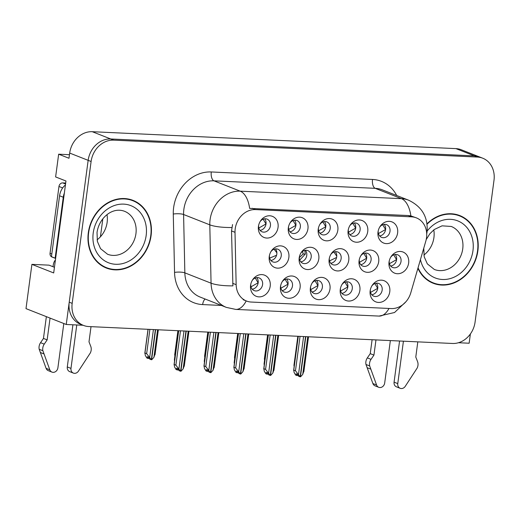 <?xml version="1.0" encoding="UTF-8"?>
<svg xmlns="http://www.w3.org/2000/svg" width="520" height="520" viewBox="0 0 520 520"><rect width="100%" height="100%" fill="white"/><g stroke="black" fill="none" stroke-linecap="round" stroke-linejoin="round"><path stroke-width="0.78" d="M269.471 255.32A6.819 5.804 111.5 0 0 272.864 261.898A6.819 5.804 111.5 0 0 281.249 255.833A6.819 5.804 111.5 0 0 277.862 249.217A6.819 5.804 111.5 0 0 270.894 251.713M275.425 248.898A6.819 5.804 -68.5 0 1 276.815 254.085A6.819 5.804 -68.5 0 1 270.868 260.468M269.25 256.555A11.362 9.679 111.5 0 0 277.57 268.151A11.362 9.679 111.5 0 0 288.86 257.465A11.362 9.679 111.5 0 0 282.945 246.337A11.362 9.679 111.5 0 0 271.193 251.219A11.362 9.679 111.5 0 0 269.353 255.886A11.362 9.679 111.5 0 0 269.25 256.555M378.235 230.789A6.819 5.804 111.5 0 0 381.628 237.367A6.819 5.804 111.5 0 0 390.007 231.296A6.819 5.804 111.5 0 0 386.62 224.679A6.819 5.804 111.5 0 0 379.659 227.175M384.189 224.367A6.819 5.804 -68.5 0 1 385.58 229.554A6.819 5.804 -68.5 0 1 379.632 235.937M378.007 232.024A11.362 9.679 111.5 0 0 386.328 243.62A11.362 9.679 111.5 0 0 397.625 232.934A11.362 9.679 111.5 0 0 391.709 221.806A11.362 9.679 111.5 0 0 379.957 226.681A11.362 9.679 111.5 0 0 378.118 231.355A11.362 9.679 111.5 0 0 378.007 232.024M348.341 229.398A6.819 5.804 111.5 0 0 351.735 235.976A6.819 5.804 111.5 0 0 360.113 229.905A6.819 5.804 111.5 0 0 356.726 223.288A6.819 5.804 111.5 0 0 349.765 225.784M354.296 222.976A6.819 5.804 -68.5 0 1 355.687 228.163A6.819 5.804 -68.5 0 1 349.739 234.546M348.114 230.633A11.362 9.679 111.5 0 0 356.434 242.229A11.362 9.679 111.5 0 0 367.731 231.543A11.362 9.679 111.5 0 0 361.816 220.415A11.362 9.679 111.5 0 0 350.064 225.29A11.362 9.679 111.5 0 0 348.225 229.964A11.362 9.679 111.5 0 0 348.114 230.633M288.555 226.616A6.819 5.804 111.5 0 0 291.947 233.194A6.819 5.804 111.5 0 0 300.326 227.123A6.819 5.804 111.5 0 0 296.94 220.506A6.819 5.804 111.5 0 0 289.978 223.008M294.508 220.194A6.819 5.804 -68.5 0 1 295.893 225.381A6.819 5.804 -68.5 0 1 289.952 231.764M288.327 227.851A11.362 9.679 111.5 0 0 296.647 239.447A11.362 9.679 111.5 0 0 307.944 228.761A11.362 9.679 111.5 0 0 302.029 217.633A11.362 9.679 111.5 0 0 290.277 222.508A11.362 9.679 111.5 0 0 288.438 227.181A11.362 9.679 111.5 0 0 288.327 227.851M310.596 286.832A6.819 5.804 111.5 0 0 313.989 293.404A6.819 5.804 111.5 0 0 322.374 287.339A6.819 5.804 111.5 0 0 318.988 280.722A6.819 5.804 111.5 0 0 312.019 283.218M316.55 280.404A6.819 5.804 -68.5 0 1 317.941 285.591A6.819 5.804 -68.5 0 1 311.994 291.974M310.375 288.061A11.362 9.679 111.5 0 0 318.695 299.656A11.362 9.679 111.5 0 0 329.986 288.977A11.362 9.679 111.5 0 0 324.07 277.843A11.362 9.679 111.5 0 0 312.319 282.724A11.362 9.679 111.5 0 0 310.479 287.397A11.362 9.679 111.5 0 0 310.375 288.061M299.416 256.718A6.819 5.804 111.5 0 0 302.809 263.296A6.819 5.804 111.5 0 0 311.194 257.225A6.819 5.804 111.5 0 0 307.808 250.608A6.819 5.804 111.5 0 0 300.839 253.103M305.37 250.296A6.819 5.804 -68.5 0 1 306.761 255.476A6.819 5.804 -68.5 0 1 300.814 261.859M299.195 257.946A11.362 9.679 111.5 0 0 307.515 269.542A11.362 9.679 111.5 0 0 318.806 258.863A11.362 9.679 111.5 0 0 312.891 247.734A11.362 9.679 111.5 0 0 301.139 252.609A11.362 9.679 111.5 0 0 299.299 257.283A11.362 9.679 111.5 0 0 299.195 257.946M250.809 284.05A6.819 5.804 111.5 0 0 254.202 290.622A6.819 5.804 111.5 0 0 262.587 284.557A6.819 5.804 111.5 0 0 259.2 277.94A6.819 5.804 111.5 0 0 252.233 280.436M256.763 277.622A6.819 5.804 -68.5 0 1 258.154 282.808A6.819 5.804 -68.5 0 1 252.207 289.192M250.588 285.279A11.362 9.679 111.5 0 0 258.908 296.875A11.362 9.679 111.5 0 0 270.199 286.195A11.362 9.679 111.5 0 0 264.284 275.067A11.362 9.679 111.5 0 0 252.531 279.942A11.362 9.679 111.5 0 0 250.692 284.615A11.362 9.679 111.5 0 0 250.588 285.279M359.313 259.506A6.819 5.804 111.5 0 0 362.7 266.078A6.819 5.804 111.5 0 0 371.085 260.013A6.819 5.804 111.5 0 0 367.699 253.396A6.819 5.804 111.5 0 0 360.731 255.892M365.261 253.078A6.819 5.804 -68.5 0 1 366.652 258.264A6.819 5.804 -68.5 0 1 360.704 264.647M359.086 260.735A11.362 9.679 111.5 0 0 367.406 272.331A11.362 9.679 111.5 0 0 378.703 261.644A11.362 9.679 111.5 0 0 372.781 250.517A11.362 9.679 111.5 0 0 361.029 255.398A11.362 9.679 111.5 0 0 359.19 260.065A11.362 9.679 111.5 0 0 359.086 260.735M329.361 258.108A6.819 5.804 111.5 0 0 332.755 264.687A6.819 5.804 111.5 0 0 341.14 258.615A6.819 5.804 111.5 0 0 337.753 251.999A6.819 5.804 111.5 0 0 330.785 254.494M335.316 251.686A6.819 5.804 -68.5 0 1 336.707 256.874A6.819 5.804 -68.5 0 1 330.759 263.257M329.141 259.344A11.362 9.679 111.5 0 0 337.46 270.94A11.362 9.679 111.5 0 0 348.757 260.253A11.362 9.679 111.5 0 0 342.836 249.125A11.362 9.679 111.5 0 0 331.084 254A11.362 9.679 111.5 0 0 329.245 258.674A11.362 9.679 111.5 0 0 329.141 259.344M340.49 288.223A6.819 5.804 111.5 0 0 343.882 294.794A6.819 5.804 111.5 0 0 352.268 288.73A6.819 5.804 111.5 0 0 348.881 282.113A6.819 5.804 111.5 0 0 341.913 284.609M346.444 281.794A6.819 5.804 -68.5 0 1 347.834 286.981A6.819 5.804 -68.5 0 1 341.887 293.365M340.269 289.452A11.362 9.679 111.5 0 0 348.589 301.048A11.362 9.679 111.5 0 0 359.879 290.368A11.362 9.679 111.5 0 0 353.964 279.233A11.362 9.679 111.5 0 0 342.212 284.115A11.362 9.679 111.5 0 0 340.373 288.788A11.362 9.679 111.5 0 0 340.269 289.452M318.448 228.007A6.819 5.804 111.5 0 0 321.841 234.585A6.819 5.804 111.5 0 0 330.219 228.514A6.819 5.804 111.5 0 0 326.833 221.897A6.819 5.804 111.5 0 0 319.872 224.393M324.402 221.585A6.819 5.804 -68.5 0 1 325.786 226.772A6.819 5.804 -68.5 0 1 319.846 233.155M318.221 229.242A11.362 9.679 111.5 0 0 326.541 240.838A11.362 9.679 111.5 0 0 337.838 230.152A11.362 9.679 111.5 0 0 331.923 219.024A11.362 9.679 111.5 0 0 320.171 223.899A11.362 9.679 111.5 0 0 318.331 228.572A11.362 9.679 111.5 0 0 318.221 229.242M370.383 289.614A6.819 5.804 111.5 0 0 373.776 296.186A6.819 5.804 111.5 0 0 382.161 290.121A6.819 5.804 111.5 0 0 378.775 283.504A6.819 5.804 111.5 0 0 371.807 286M376.337 283.186A6.819 5.804 -68.5 0 1 377.728 288.373A6.819 5.804 -68.5 0 1 371.781 294.756M370.162 290.843A11.362 9.679 111.5 0 0 378.482 302.439A11.362 9.679 111.5 0 0 389.772 291.759A11.362 9.679 111.5 0 0 383.857 280.625A11.362 9.679 111.5 0 0 372.106 285.506A11.362 9.679 111.5 0 0 370.266 290.18A11.362 9.679 111.5 0 0 370.162 290.843M280.703 285.441A6.819 5.804 111.5 0 0 284.096 292.012A6.819 5.804 111.5 0 0 292.481 285.948A6.819 5.804 111.5 0 0 289.094 279.331A6.819 5.804 111.5 0 0 282.126 281.827M286.656 279.012A6.819 5.804 -68.5 0 1 288.048 284.2A6.819 5.804 -68.5 0 1 282.1 290.583M280.481 286.669A11.362 9.679 111.5 0 0 288.802 298.266A11.362 9.679 111.5 0 0 300.092 287.586A11.362 9.679 111.5 0 0 294.177 276.458A11.362 9.679 111.5 0 0 282.425 281.333A11.362 9.679 111.5 0 0 280.586 286.007A11.362 9.679 111.5 0 0 280.481 286.669M389.259 260.897A6.819 5.804 111.5 0 0 392.646 267.475A6.819 5.804 111.5 0 0 401.031 261.404A6.819 5.804 111.5 0 0 397.644 254.787A6.819 5.804 111.5 0 0 390.676 257.283M395.207 254.475A6.819 5.804 -68.5 0 1 396.598 259.656A6.819 5.804 -68.5 0 1 390.65 266.045M389.031 262.125A11.362 9.679 111.5 0 0 397.351 273.728A11.362 9.679 111.5 0 0 408.649 263.042A11.362 9.679 111.5 0 0 402.734 251.914A11.362 9.679 111.5 0 0 390.975 256.789A11.362 9.679 111.5 0 0 389.135 261.463A11.362 9.679 111.5 0 0 389.031 262.125M258.661 225.225A6.819 5.804 111.5 0 0 262.054 231.803A6.819 5.804 111.5 0 0 270.433 225.732A6.819 5.804 111.5 0 0 267.046 219.115A6.819 5.804 111.5 0 0 260.084 221.618M264.615 218.803A6.819 5.804 -68.5 0 1 266 223.99A6.819 5.804 -68.5 0 1 260.058 230.373M258.433 226.46A11.362 9.679 111.5 0 0 266.753 238.056A11.362 9.679 111.5 0 0 278.05 227.37A11.362 9.679 111.5 0 0 272.136 216.242A11.362 9.679 111.5 0 0 260.383 221.124A11.362 9.679 111.5 0 0 258.544 225.791A11.362 9.679 111.5 0 0 258.433 226.46M235.209 228.813A20.449 17.42 111.5 0 0 235.014 232.31L236.151 284.674A20.449 17.42 111.5 0 0 246.506 301.028A20.449 17.42 111.5 0 0 251.322 302.055L391.19 308.562A20.449 17.42 111.5 0 0 410.787 292.799L425.796 241.189A20.449 17.42 111.5 0 0 416.364 217.867A20.449 17.42 111.5 0 0 411.548 216.84L255.541 209.586A20.449 17.42 111.5 0 0 235.209 228.813M69.472 154.7L58.656 154.2L55.62 176.924L65.962 180.999L53.69 272.942L31.909 264.361L26 308.627L66.248 324.48L83.077 325.26M458.484 342.732L469.144 343.226L470.379 333.97M58.656 154.2L68.991 158.269L69.686 153.069A22.724 19.351 111.5 0 1 92.274 131.703L455.943 148.623A22.724 19.351 111.5 0 1 461.292 149.76L479.759 157.034A22.724 19.351 111.5 0 0 474.403 155.896L110.741 138.977A22.724 19.351 111.5 0 0 88.153 160.342L66.248 324.48M100.425 236.802L102.817 218.849M31.909 264.361L49.036 265.155L54.444 267.286M88.309 232.745A36.355 30.966 111.5 0 0 106.373 268.034A36.355 30.966 111.5 0 0 151.079 235.664A36.355 30.966 111.5 0 0 133.016 200.375A36.355 30.966 111.5 0 0 88.309 232.745M104.91 267.404A36.355 30.966 111.5 0 0 107.959 268.203M417.898 268.339A36.355 30.966 111.5 0 0 433.16 283.238A36.355 30.966 111.5 0 0 477.867 250.868A36.355 30.966 111.5 0 0 459.803 215.586A36.355 30.966 111.5 0 0 427.011 223.789M431.697 282.607A36.355 30.966 111.5 0 0 434.746 283.406M246.194 300.905A26.507 13.338 -87.3 0 1 235.781 309.413L226.408 307.411A30.297 25.805 -68.5 0 1 211.061 283.179L209.8 224.835A30.297 25.805 -68.5 0 1 210.093 219.655A30.297 25.805 -68.5 0 1 240.208 191.165A26.507 13.338 92.7 0 1 249.645 208.403L408.232 215.534L410.878 215.904L416.364 217.867M410.878 215.904A26.507 13.338 -87.3 0 0 401.447 198.666L240.208 191.165L213.993 180.837A30.297 25.805 111.5 0 0 183.872 209.326A30.297 25.805 111.5 0 0 183.586 214.506L184.847 272.857L211.061 283.179A26.507 6.136 -1.2 0 0 232.915 285.87L231.524 230.939L232.55 224.575M482.709 158.197L479.759 157.034A22.724 19.351 111.5 0 0 474.403 155.896L110.741 138.977A22.724 19.351 111.5 0 0 88.153 160.342L69.225 302.198A22.724 19.351 111.5 0 0 80.509 324.252L83.466 325.416A22.724 19.351 111.5 0 0 88.816 326.553L452.485 343.473A22.724 19.351 111.5 0 0 475.072 322.108L494 180.252A22.724 19.351 111.5 0 0 482.709 158.197A22.724 19.351 111.5 0 0 477.36 157.06L113.692 140.14A22.724 19.351 111.5 0 0 91.104 161.506L72.176 303.361A22.724 19.351 111.5 0 0 83.466 325.416M461.084 216.541A36.355 30.966 111.5 0 0 458.315 215.046M134.297 201.338A36.355 30.966 111.5 0 0 131.521 199.843M300.19 376.701L300.579 376.805L302.731 374.419L303.836 371.144M305.799 336.648L300.443 376.799M300.053 336.382L295.464 370.76L300.177 376.786L305.539 336.642M300.04 376.779L298.565 376.2L297.499 374.374L296.023 373.796L297.089 375.615L297.999 375.226M303.576 336.55L298.545 374.225M297.089 375.615L295.614 375.037L294.119 372.482L293.767 370.091L298.279 336.303M298.188 336.297L293.631 370.409L293.767 370.091L295.464 370.76M307.762 336.739L302.731 374.419M370.559 292.396L377.663 288.353L374.855 283.562M389.428 263.679L396.532 259.642L393.725 254.846M294.144 366.581L293.956 365.346L297.928 336.284M264.576 360.126L264.387 358.891L267.683 334.88M385.58 229.541L382.694 224.744M385.509 229.541L378.404 233.571M270.296 375.31L270.686 375.414L272.838 373.029L273.942 369.753M275.906 335.257L270.55 375.407M270.159 334.99L265.57 369.369L270.283 375.394L275.646 335.25M270.147 375.388L268.671 374.81L267.605 372.983L266.13 372.404L267.195 374.225L268.106 373.834M273.683 335.16L268.651 372.834M267.195 374.225L265.72 373.646L264.225 371.091L263.874 368.7L268.385 334.913M268.294 334.906L263.738 369.018L263.874 368.7L265.57 369.369M277.869 335.354L272.838 373.029M340.665 291.005L347.769 286.962L344.962 282.172M240.403 373.919L240.792 374.023L242.944 371.637L244.049 368.362M246.012 333.866L240.656 374.017M240.266 333.6L235.677 367.978L240.389 374.004L245.752 333.86M240.253 373.997L238.778 373.418L237.712 371.592L236.236 371.013L237.302 372.834L238.212 372.444M243.789 333.769L238.758 371.443M237.302 372.834L235.827 372.255L234.332 369.7L233.981 367.309L238.492 333.522M238.4 333.515L233.844 367.627L233.981 367.309L235.677 367.978M247.975 333.964L242.944 371.637M310.772 289.614L317.876 285.571L315.068 280.781M210.509 372.528L210.899 372.632L213.05 370.247L214.156 366.971M216.119 332.475L210.763 372.625M210.373 332.209L205.784 366.587L210.496 372.613L215.858 332.469M210.359 372.606L208.884 372.028L207.818 370.201L206.343 369.623L207.409 371.443L208.319 371.053M213.895 332.377L208.864 370.051M207.409 371.443L205.933 370.864L204.438 368.31L204.087 365.918L208.598 332.131M208.507 332.124L203.951 366.236L204.087 365.918L205.784 366.587M218.082 332.572L213.05 370.247M280.878 288.223L287.983 284.18L285.175 279.389M234.683 358.735L234.494 357.5L237.79 333.489M355.687 228.15L352.8 223.353M355.615 228.15L348.51 232.18M204.789 357.344L204.6 356.109L207.896 332.098M325.793 226.759L322.907 221.962M325.721 226.766L318.617 230.789M174.895 355.953L174.707 354.718L178.003 330.707M295.9 225.368L293.014 220.571M295.828 225.375L288.724 229.405M151.372 359.619L151.756 359.723L153.913 357.338L157.593 329.758M155.63 329.667L151.619 359.716M149.883 329.394L146.647 353.672L151.359 359.704L155.37 329.654M151.222 359.697L149.747 359.119L148.681 357.292L147.199 356.714L148.265 358.534L149.175 358.144M153.406 329.563L149.727 357.143M148.265 358.534L146.79 357.955L145.294 355.401L144.95 353.009L148.109 329.316M148.018 329.31L144.814 353.327L144.95 353.009L146.647 353.672M153.913 357.338L155.012 354.062M266.006 223.977L263.12 219.18M265.935 223.983L258.83 228.014M44.245 344.143L40.553 342.687L43.459 338.435L47.151 339.892L44.245 344.143A7.573 6.448 111.5 0 0 42.887 350.734L49.797 369.798A4.836 4.121 -68.5 0 0 51.955 372.099A4.836 4.121 -68.5 0 0 57.902 367.79L63.811 323.518M65.442 184.886A15.152 12.903 111.5 0 0 59.573 195.78L51.448 256.685L55.139 258.141L63.264 197.236A15.152 12.903 -68.5 0 1 64.344 193.102M55.673 258.128A15.152 12.903 111.5 0 0 55.139 258.141M76.772 324.968L70.98 368.401A4.836 4.121 -68.5 0 0 73.379 373.094A4.836 4.121 -68.5 0 0 78.448 371.131L90.331 352.944A7.573 6.448 111.5 0 0 90.74 346.307L88.998 341.841L91.02 326.658M70.98 368.401L67.288 366.945A4.836 4.121 111.5 0 0 69.686 371.637L73.379 373.094M67.288 366.945L72.91 324.792M53.027 266.728L53.216 265.317A7.573 3.809 92.7 0 1 55.419 260.019M43.459 338.435L46.364 316.647M50.057 318.103L47.151 339.892M40.553 342.687A7.573 6.448 111.5 0 0 39.195 349.284L46.098 368.342A4.836 4.121 111.5 0 0 48.263 370.643L51.955 372.099M39.195 349.284L42.887 350.734M40.294 352.482L43.986 353.932M371.033 359.346L367.341 357.89L370.247 353.646L373.938 355.095L371.033 359.346A7.573 6.448 111.5 0 0 369.675 365.944L376.584 385.001A4.836 4.121 -68.5 0 0 378.742 387.303A4.836 4.121 -68.5 0 0 384.69 382.993L390.351 340.587M403.423 341.192L397.768 383.604A4.836 4.121 -68.5 0 0 400.166 388.297A4.836 4.121 -68.5 0 0 405.243 386.341L417.118 368.147A7.573 6.448 111.5 0 0 417.528 361.51L415.786 357.045L417.807 341.861M397.768 383.604L394.075 382.148A4.836 4.121 111.5 0 0 396.474 386.841L400.166 388.297M394.075 382.148L399.562 341.016M370.247 353.646L372.099 339.736M375.966 339.918L373.938 355.095M367.341 357.89A7.573 6.448 111.5 0 0 365.982 364.488L372.892 383.552A4.836 4.121 111.5 0 0 375.05 385.847L378.742 387.303M365.982 364.488L369.675 365.944M367.081 367.685L370.773 369.135M88.634 232.758A35.977 30.641 -68.5 0 1 132.88 200.733A35.977 30.641 -68.5 0 1 150.755 235.651A35.977 30.641 -68.5 0 1 106.509 267.677A35.977 30.641 -68.5 0 1 88.634 232.758M128.472 199.043A35.977 30.641 -68.5 0 1 129.922 199.569L132.88 200.733M97.078 239.837A23.101 19.675 111.5 0 0 107.14 222.333A23.101 19.675 111.5 0 0 106.997 214.662M106.509 267.677L103.558 266.513A35.977 30.641 -68.5 0 1 102.135 265.909M65.689 183.04L62.732 182.904A3.79 3.224 111.5 0 0 58.968 186.466L50.05 253.305A3.79 3.224 111.5 0 0 51.928 256.984L55.627 258.44M427.063 224.205A35.977 30.641 -68.5 0 1 459.667 215.936A35.977 30.641 -68.5 0 1 477.542 250.855A35.977 30.641 -68.5 0 1 433.297 282.887A35.977 30.641 -68.5 0 1 418.048 267.82M455.26 214.247A35.977 30.641 -68.5 0 1 456.716 214.773L459.667 215.936M423.872 255.041A23.101 19.675 111.5 0 0 433.927 237.536A23.101 19.675 111.5 0 0 433.784 229.866M433.297 282.887L430.346 281.723A35.977 30.641 -68.5 0 1 428.928 281.112M180.615 371.137L181.006 371.241L183.157 368.856L184.262 365.579M186.225 331.091L180.869 371.235M180.479 330.817L175.89 365.196L180.603 371.222L185.965 331.078M180.466 371.215L178.99 370.637L177.925 368.81L176.449 368.231L177.515 370.051L178.425 369.668M184.002 330.986L178.971 368.661M177.515 370.051L176.04 369.473L174.544 366.918L174.194 364.526L178.705 330.74M178.614 330.733L174.057 364.845L174.194 364.526L175.89 365.196M188.188 331.182L183.157 368.856M250.984 286.832L258.089 282.796L255.281 277.999M359.482 262.288L366.639 258.252L363.812 253.442M264.251 365.19L264.062 363.954L268.034 334.893M329.537 260.897L336.603 257.465M336.765 256.23L333.899 252.038M234.358 363.799L234.169 362.563L238.141 333.502M299.754 260.026L305.37 254.007L304.779 250.393M299.358 257.595L303.16 254.014L302.51 251.427M204.464 362.407L204.275 361.173L208.247 332.111M269.646 258.108L276.575 255.242M276.881 252.798L274.072 249.223M174.571 361.017L174.382 359.781L178.353 330.72M235.014 232.31L231.524 230.939M69.686 153.069L91.104 161.506M92.274 131.703L113.692 140.14M455.943 148.623L477.36 157.06M411.548 216.84L408.232 215.534M255.541 209.586L252.226 208.28M236.151 284.674L232.661 283.303M372.528 179.458A7.573 3.809 -87.3 0 0 375.226 188.338L213.993 180.837A7.573 3.809 -87.3 0 1 211.289 171.958L372.528 179.458A37.869 32.253 -68.5 0 1 396.682 195.494M382.369 189.858A30.297 25.805 111.5 0 0 375.226 188.338L401.447 198.666A30.297 25.805 -68.5 0 1 408.584 200.187L382.369 189.858M231.81 227.519A26.507 6.136 -1.2 0 1 209.8 224.835L183.586 214.506A7.573 1.755 178.8 0 0 173.277 214.039A37.869 32.253 -68.5 0 1 211.289 171.958M388.986 308.458A26.507 13.338 92.7 0 1 379.035 316.082L235.781 309.413M221.429 305.448L202.644 304.577A37.869 32.253 -68.5 0 1 174.544 272.389L173.277 214.039M72.176 303.361L69.225 302.198M174.544 272.389A7.573 1.755 178.8 0 1 184.847 272.857A30.297 25.805 111.5 0 0 200.187 297.083L226.408 307.411M205.127 299.026A7.573 3.809 -87.3 0 0 202.644 304.577M59.573 195.78L63.264 197.236M49.797 369.798L46.098 368.342M376.584 385.001L372.892 383.552M135.941 233.675A23.101 19.675 111.5 0 0 124.469 211.256C112.19 206.642 99.008 218.088 97.026 232.518L97.383 241.442L100.555 248.677L107.536 254.241A23.101 19.675 111.5 0 0 135.941 233.675M93.216 232.973A30.674 26.13 -68.5 0 1 123.708 204.126A30.674 26.13 -68.5 0 1 146.172 235.436A30.674 26.13 -68.5 0 1 115.681 264.284A30.674 26.13 -68.5 0 1 93.216 232.973M50.05 253.305L51.805 254M58.968 186.466L62.666 187.922M62.732 182.904L65.559 184.015M423.761 248.17L424.223 256.847L427.343 263.881L434.324 269.451A23.101 19.675 111.5 0 0 462.735 248.885A23.101 19.675 111.5 0 0 451.256 226.46L442.059 225.836L434.187 229.554L429.819 233.792L426.192 239.597M427.141 231.088A30.674 26.13 -68.5 0 1 458.302 221.104A30.674 26.13 -68.5 0 1 472.966 250.64A30.674 26.13 -68.5 0 1 447.623 279.168A30.674 26.13 -68.5 0 1 420.44 259.597M305.37 254.007L303.16 254.014M246.506 301.028L243.152 299.709M426.712 233.935L427.031 232.031C428.233 217.302 422.084 206.687 408.584 200.187M405.977 301.678L394.543 312.514L379.035 316.082M308.516 336.778L303.843 371.774M297.837 336.278L293.956 365.346M267.592 334.874L264.387 358.891M278.623 335.387L273.949 370.383M248.729 333.996L244.056 368.992M218.836 332.605L214.162 367.601M237.698 333.482L234.494 357.5M207.805 332.092L204.6 356.109M177.911 330.7L174.707 354.718M158.347 329.791L155.025 354.685M188.942 331.214L184.269 366.21M267.943 334.887L264.062 363.954M238.05 333.496L234.169 362.563M208.156 332.111L204.275 361.173M178.263 330.72L174.382 359.781"/></g></svg>
